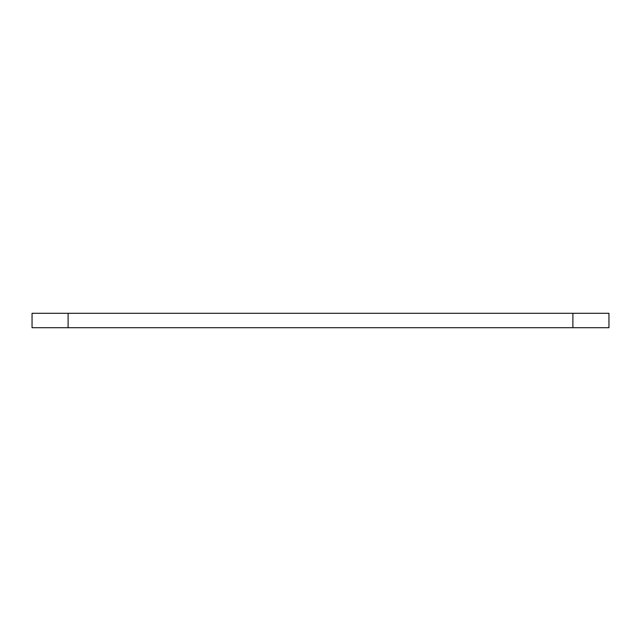 <?xml version="1.0" encoding="UTF-8"?>
<svg xmlns="http://www.w3.org/2000/svg" width="641" height="641" viewBox="0 0 641 641"><rect width="100%" height="100%" fill="white"/><g stroke="black" fill="none" stroke-linecap="round" stroke-linejoin="round"><path stroke-width="0.96" d="M68.106 313.289L608.95 313.289L608.95 327.711L32.05 327.711L32.05 313.289L68.106 313.289L68.106 327.711M32.05 313.289L32.05 327.711M572.894 327.711L572.894 313.289"/></g></svg>
